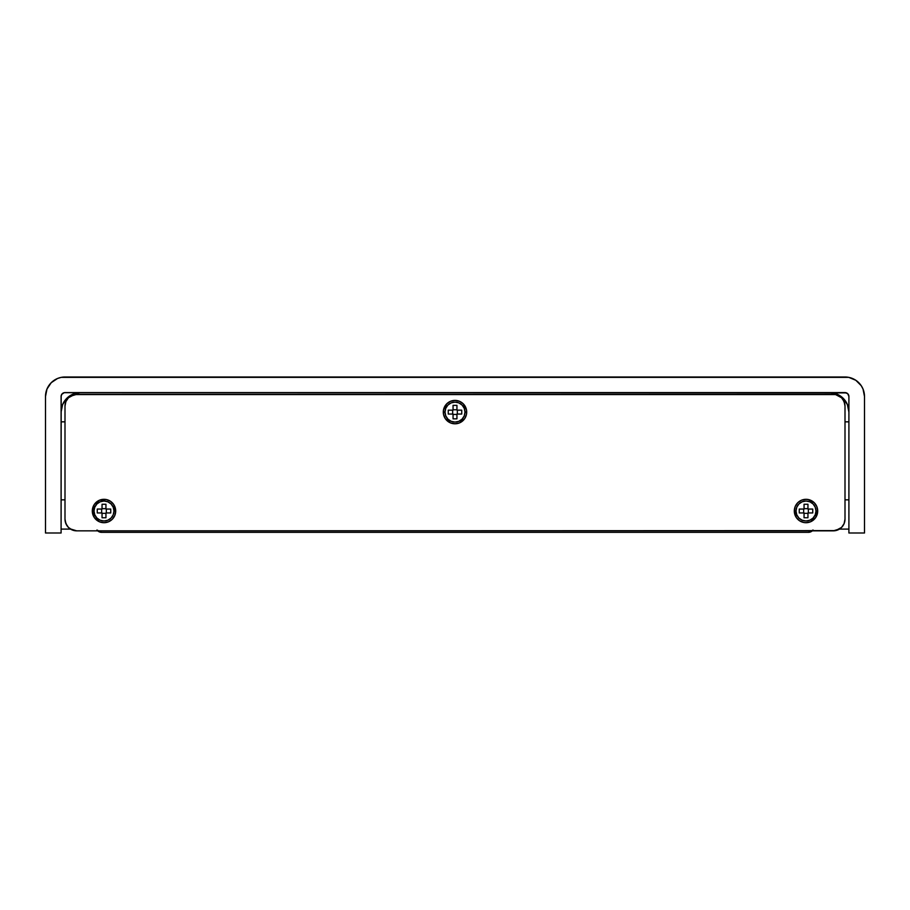 <?xml version="1.0" encoding="UTF-8"?>
<svg xmlns="http://www.w3.org/2000/svg" width="910" height="910" viewBox="0 0 910 910"><rect width="100%" height="100%" fill="white"/><g stroke="black" fill="none" stroke-linecap="round" stroke-linejoin="round"><path stroke-width="1.36" d="M104.002 501.023A9.976 9.976 0 0 1 113.977 511.01A9.976 9.976 0 0 1 104.002 520.986L107.824 520.224L111.054 518.063L113.215 514.821L113.977 511.01L113.215 507.188L111.054 503.947L107.824 501.785L104.002 501.023L100.18 501.785L96.938 503.947L94.776 507.188L94.026 511.01L94.776 514.821L96.938 518.063L100.18 520.224L104.002 520.986A9.976 9.976 0 0 1 94.026 511.01A9.976 9.976 0 0 1 104.002 501.023M105.947 517.756L105.947 512.956L110.747 512.956L105.947 512.956L105.947 517.756L102.045 517.756L102.045 512.956L97.256 512.956L102.045 512.956L102.045 517.756L105.947 517.756M97.256 509.054L102.045 509.054L102.045 504.265L105.947 504.265L105.947 509.054L110.747 509.054L110.747 512.956L110.747 509.054L105.947 509.054L105.947 504.265L102.045 504.265L102.045 509.054L97.256 509.054L97.256 512.956L97.256 509.054M106.345 509.054L106.345 512.956L106.345 509.054M105.947 513.342L102.045 513.342L105.947 513.342M101.658 512.956L101.658 509.054L101.658 512.956M102.045 508.667L105.947 508.667L102.045 508.667M455 402.118A9.976 9.976 0 0 1 464.976 412.093A9.976 9.976 0 0 1 455 422.081L458.822 421.319L462.052 419.157L464.225 415.915L464.976 412.093L464.225 408.283L462.052 405.041L458.822 402.88L455 402.118L451.178 402.88L447.947 405.041L445.775 408.283L445.024 412.093L445.775 415.915L447.947 419.157L451.178 421.319L455 422.081A9.976 9.976 0 0 1 445.024 412.093A9.976 9.976 0 0 1 455 402.118M456.945 414.05L461.745 414.05L456.945 414.05L456.945 418.839L456.945 414.05M453.055 418.839L453.055 414.05L448.255 414.05L453.055 414.05L453.055 418.839L456.945 418.839L453.055 418.839M448.255 410.148L453.055 410.148L453.055 405.348L456.945 405.348L456.945 410.148L461.745 410.148L461.745 414.05L461.745 410.148L456.945 410.148L456.945 405.348L453.055 405.348L453.055 410.148L448.255 410.148L448.255 414.05L448.255 410.148M457.343 410.148L457.343 414.05L457.343 410.148M456.945 414.437L453.055 414.437L456.945 414.437M452.657 414.05L452.657 410.148L452.657 414.05M453.055 409.762L456.945 409.762L453.055 409.762M805.998 501.023A9.976 9.976 0 0 1 815.974 511.01A9.976 9.976 0 0 1 805.998 520.986L809.82 520.224L813.062 518.063L815.223 514.821L815.974 511.01L815.223 507.188L813.062 503.947L809.82 501.785L805.998 501.023L802.176 501.785L798.946 503.947L796.785 507.188L796.022 511.01L796.785 514.821L798.946 518.063L802.176 520.224L805.998 520.986A9.976 9.976 0 0 1 796.022 511.01A9.976 9.976 0 0 1 805.998 501.023M807.955 512.956L812.744 512.956L807.955 512.956L807.955 517.756L807.955 512.956M804.053 517.756L804.053 512.956L799.253 512.956L804.053 512.956L804.053 517.756L807.955 517.756L804.053 517.756M799.253 509.054L804.053 509.054L804.053 504.265L807.955 504.265L807.955 509.054L812.744 509.054L812.744 512.956L812.744 509.054L807.955 509.054L807.955 504.265L804.053 504.265L804.053 509.054L799.253 509.054L799.253 512.956L799.253 509.054M808.342 509.054L808.342 512.956L808.342 509.054M807.955 513.342L804.053 513.342L807.955 513.342M803.655 512.956L803.655 509.054L803.655 512.956M804.053 508.667L807.955 508.667L804.053 508.667M810.173 532.066L813.062 530.018L808.398 532.339L101.601 532.339L96.938 530.018L101.601 532.339A5.847 5.847 0 0 1 97.7 530.848M812.3 530.848A5.847 5.847 0 0 1 808.398 532.339L101.601 532.339M466.705 412.093L464.976 412.093L466.705 412.093A11.705 11.705 0 0 0 466.477 409.83L466.477 414.38L464.726 418.6L459.482 422.911A11.705 11.705 0 0 0 461.484 421.842L461.472 421.842M448.528 421.842L448.528 421.842A11.705 11.705 0 0 0 450.507 422.9L445.274 418.6L443.523 414.38L443.523 409.818A11.705 11.705 0 0 0 443.295 412.093L445.024 412.093L443.295 412.093A11.705 11.705 0 0 0 448.482 421.819M450.541 422.911A11.705 11.705 0 0 0 455 423.798A11.705 11.705 0 0 1 443.295 412.093A11.705 11.705 0 0 1 455 400.4A11.705 11.705 0 0 0 443.534 409.796M104.002 522.704A11.705 11.705 0 0 1 92.297 511.01A11.705 11.705 0 0 1 104.002 499.306A11.705 11.705 0 0 1 115.695 511.01A11.705 11.705 0 0 1 104.002 522.704A11.705 11.705 0 0 0 108.461 521.817L104.002 522.704L99.52 521.817A11.705 11.705 0 0 0 101.715 522.476M92.297 511.01A11.705 11.705 0 0 0 99.508 521.805L94.276 517.506L92.297 511.01L94.026 511.01L92.297 511.01L94.276 504.504L99.52 500.193A11.705 11.705 0 0 0 93.195 506.529M101.727 522.476A11.705 11.705 0 0 0 103.99 522.704M103.99 499.306A11.705 11.705 0 0 0 99.543 500.193L106.288 499.533A11.705 11.705 0 0 0 104.013 499.306M805.987 499.306A11.705 11.705 0 0 0 801.539 500.193L805.998 499.306A11.705 11.705 0 0 1 817.703 511.01A11.705 11.705 0 0 1 805.998 522.704A11.705 11.705 0 0 1 794.305 511.01A11.705 11.705 0 0 1 805.998 499.306L808.285 499.533A11.705 11.705 0 0 0 806.01 499.306M801.505 500.204A11.705 11.705 0 0 0 795.192 506.529L797.729 502.729L801.528 500.193M801.539 521.817A11.705 11.705 0 0 0 803.712 522.476L799.503 520.736L796.273 517.506L794.305 511.01L796.022 511.01L794.305 511.01A11.705 11.705 0 0 0 801.505 521.805M803.723 522.476A11.705 11.705 0 0 0 805.987 522.704L803.712 522.476M108.461 500.193A11.705 11.705 0 0 0 106.288 499.533L110.497 501.274L113.727 504.504L115.695 511.01L113.977 511.01L115.695 511.01A11.705 11.705 0 0 0 108.495 500.204M817.703 511.01L815.974 511.01L817.703 511.01A11.705 11.705 0 0 0 808.285 499.533L814.268 502.729L816.805 506.529L817.703 511.01L815.724 517.506L810.48 521.817A11.705 11.705 0 0 0 816.805 515.481M806.01 522.704A11.705 11.705 0 0 0 808.273 522.476M808.285 522.476A11.705 11.705 0 0 0 810.457 521.817L805.998 522.704M108.495 521.805A11.705 11.705 0 0 0 114.808 515.481L112.271 519.28L108.472 521.817M466.466 409.796A11.705 11.705 0 0 0 455 400.4A11.705 11.705 0 0 1 466.705 412.093A11.705 11.705 0 0 1 455 423.798A11.705 11.705 0 0 0 459.459 422.911M461.518 421.819A11.705 11.705 0 0 0 465.806 416.575M72.22 529.961L76.702 530.848L835.585 530.621L841.568 527.425L844.105 523.625L845.003 519.144L845.003 406.042L844.105 401.572L841.568 397.772L835.585 394.576L74.415 394.576L68.432 397.772L65.895 401.572L64.997 406.042L64.997 519.144L65.895 523.625L68.432 527.425L72.22 529.961L76.702 530.848A11.705 11.705 0 0 1 64.997 519.144L64.997 406.042A11.705 11.705 0 0 1 76.702 394.349L833.298 394.349A11.705 11.705 0 0 1 845.003 406.042L845.003 519.144A11.705 11.705 0 0 1 833.298 530.848L76.702 530.848L70.195 528.869M459.482 422.911L455 423.798L450.518 422.911M443.523 409.818L446.73 403.824L450.518 401.287L455 400.4L459.482 401.287L463.27 403.824L466.477 409.818M115.695 511.01L114.808 515.481M794.305 511.01L795.192 506.529M833.298 530.848L839.805 528.869M844.105 523.625L844.776 521.43M844.776 403.767L843.024 399.547M839.805 396.316L837.78 395.236M76.702 394.349L70.195 396.316M65.895 401.572L65.224 403.767M65.224 521.43L66.976 525.65M848.905 499.852L845.003 499.852L848.905 499.852M64.997 499.852L61.095 499.852L64.997 499.852M61.095 421.842L64.997 421.842L61.095 421.842M845.003 421.842L848.905 421.842L845.003 421.842M848.905 529.097L839.452 529.097L848.905 529.097M70.548 529.097L61.095 529.097L70.548 529.097M80.262 392.597A19.497 19.497 0 0 0 61.095 412.093L62.585 404.632L66.817 398.307L73.141 394.087L80.603 392.597M829.397 392.597L836.859 394.087L843.183 398.307L847.415 404.632L848.905 412.093A19.497 19.497 0 0 0 829.738 392.597M845.617 401.264L843.183 398.307M846.493 392.892L64.235 392.676L61.755 394.337L61.095 396.498L61.095 532.998L45.5 532.998L45.5 396.498A19.497 19.497 0 0 1 64.997 377.002L845.003 377.002A19.497 19.497 0 0 1 864.5 396.498L864.5 532.998L848.905 532.998L848.905 396.498L847.756 393.746L845.003 392.597A3.902 3.902 0 0 1 848.905 396.498L848.905 532.998L864.5 532.998L864.5 396.498L863.021 389.036L861.213 385.669L855.832 380.289L848.803 377.377L852.465 378.48M61.175 395.736L61.095 532.998L45.5 532.998L45.5 396.498L46.979 389.036L51.21 382.712L57.535 378.48L61.197 377.377L848.803 377.377M57.535 378.48L61.197 377.377M62.244 393.746L61.402 395.008M61.095 396.498A3.902 3.902 0 0 1 64.997 392.597L845.003 392.597"/></g></svg>
